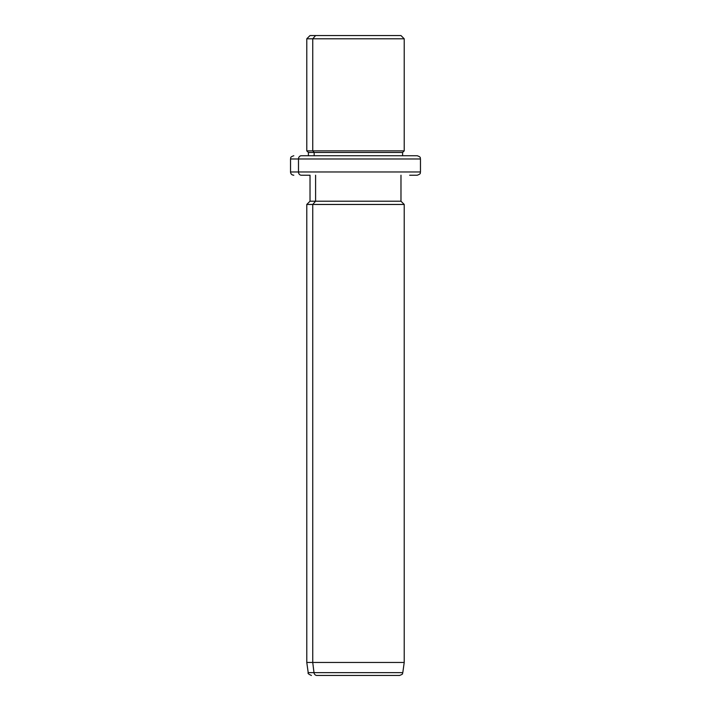 <?xml version="1.0" encoding="UTF-8"?>
<svg xmlns="http://www.w3.org/2000/svg" width="711" height="711" viewBox="0 0 711 711"><rect width="100%" height="100%" fill="white"/><g stroke="black" fill="none" stroke-linecap="round" stroke-linejoin="round"><path stroke-width="1.07" d="M395.405 35.55L315.595 35.55L400.977 35.55L404.221 38.794L312.742 38.794L315.595 35.55L312.742 38.794L306.779 38.794L404.221 38.794L404.221 150.865L312.742 150.865L312.742 38.794L312.742 150.865L306.779 150.865L404.221 150.865L402.595 152.483L314.164 152.483L312.742 150.865L314.164 152.483L308.405 152.483L402.595 152.483L402.595 155.736L409.66 155.736L301.34 155.736A3.244 2.853 90 0 0 298.487 158.98L290.532 158.98L298.487 158.98A3.244 2.853 -90 0 1 301.34 155.736L417.215 155.736C421.659 157.282 419.846 158.02 420.468 158.98L298.487 158.98L298.487 171.973L290.532 171.973L298.487 171.973L298.487 158.98L420.468 158.98L420.468 171.973L298.487 171.973A3.244 2.853 90 0 0 301.34 175.226L310.023 175.226L301.34 175.226A3.244 2.853 -90 0 1 298.487 171.973L420.468 171.973C419.846 172.924 421.667 173.662 417.215 175.226L409.66 175.226M308.405 155.736L308.405 152.483L306.779 150.865L306.779 38.794L310.023 35.55L315.595 35.55M314.164 155.736L314.164 152.483L314.164 155.736M409.66 155.736L402.595 155.736M394.178 675.45L316.822 675.45A3.244 2.853 -90 0 1 313.995 672.65L312.742 662.456L312.742 204.457L315.595 201.213L312.742 204.457L312.742 662.456L313.995 672.65A3.244 2.853 90 0 0 316.822 675.45L399.573 675.45C404.337 673.646 401.786 673.628 402.79 672.65L313.995 672.65L402.79 672.65L404.221 662.456L312.742 662.456L404.221 662.456L404.221 204.457L312.742 204.457L404.221 204.457L400.977 201.213L315.595 201.213L315.595 175.226L315.595 201.213L310.023 201.213L400.977 201.213L400.977 175.226M312.742 204.457L306.779 204.457L312.742 204.457M312.742 662.456L306.779 662.456L312.742 662.456M313.995 672.65L308.21 672.65L313.995 672.65M293.785 175.226C291.812 175.03 290.728 173.946 290.532 171.973L290.532 158.98C291.155 158.02 289.341 157.282 293.785 155.736M311.427 675.45C308.627 674.241 307.561 673.308 308.21 672.65L306.779 662.456L306.779 204.457L310.023 201.213L310.023 175.226"/></g></svg>
